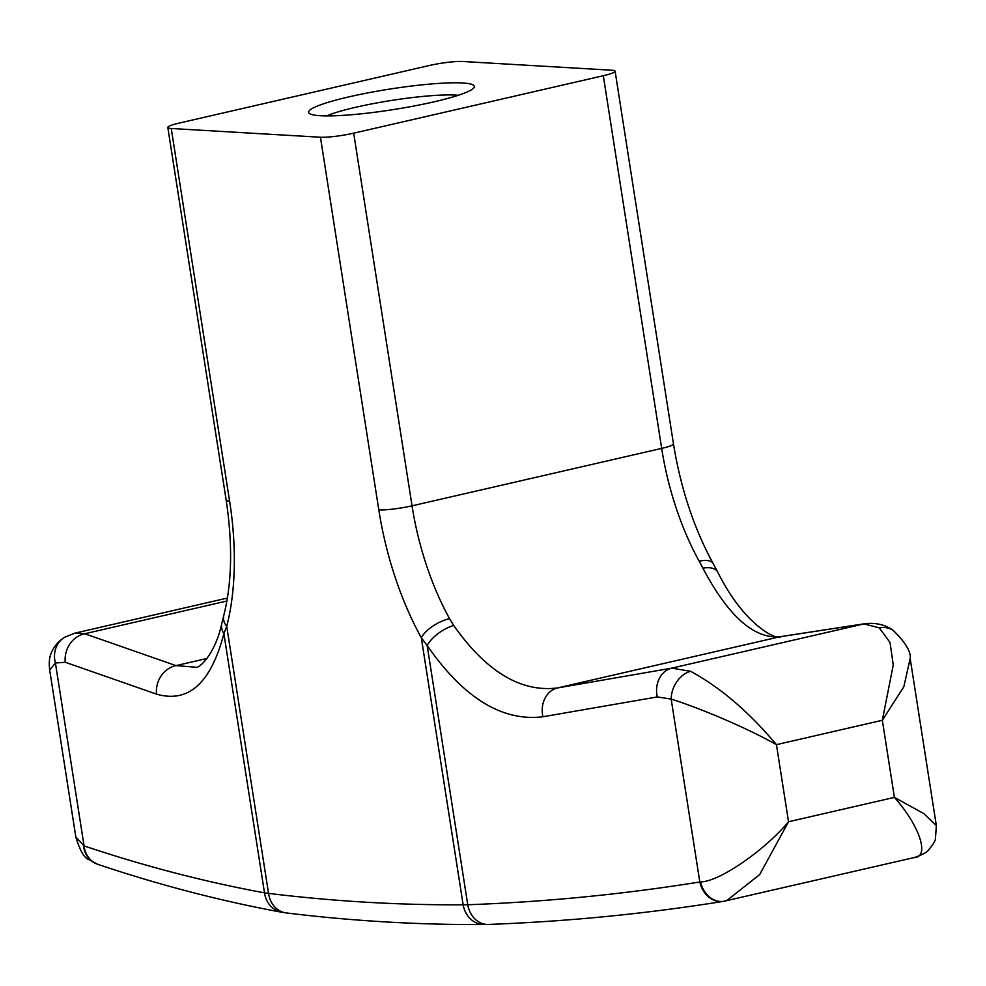 <?xml version="1.0" encoding="UTF-8"?>
<svg xmlns="http://www.w3.org/2000/svg" width="986" height="986" viewBox="0 0 986 986"><rect width="100%" height="100%" fill="white"/><g stroke="black" fill="none" stroke-linecap="round" stroke-linejoin="round"><path stroke-width="1.48" d="M458.219 95.309A73.58 9.133 -8.9 0 0 355.749 107.264A73.58 9.133 -8.9 0 0 326.674 115.904M433.988 101.841A83.872 10.415 171.1 0 1 309.456 113.513A83.872 10.415 171.1 0 1 348.945 96.862A83.872 10.415 171.1 0 1 436.12 83.588A83.872 10.415 171.1 0 1 473.884 87.766A83.872 10.415 171.1 0 1 433.988 101.841M320.45 137.227A24.527 3.044 -8.9 0 0 353.691 133.172L412.037 505.83A183.938 90.576 -103 0 0 449.554 618.653L453.708 625.469C486.283 671.651 520.867 692.48 557.423 687.957L671.786 668.138L690.533 671.293C720.063 687.23 748.707 711.67 776.45 744.652C745.046 726.892 697.521 707.332 671.17 699.086L657.28 696.942L542.916 716.76C502.182 721.727 463.605 697.989 427.16 645.522L421.318 637.757A208.465 102.655 77 0 1 378.809 509.898L320.45 137.227L171.244 128.488L229.602 501.147A208.465 102.655 77 0 1 226.731 626.356L223.896 633.616A24.527 16.824 -166.7 0 1 221.838 623.251C215.256 654.692 198.482 669.186 195.672 667.202L175.989 665.612L207.085 658.463M913.64 857.635C930.192 857.771 920.172 826.404 894.413 797.391L923.833 813.598L936.33 825.565L910.177 658.5L903.854 686.7L882.334 720.285L893.254 665.082L890.05 642.552L879.315 627.86L864.032 623.891L779.778 636.796C753.846 638.866 728.21 615.979 702.858 568.133L699.185 561.219A183.938 90.576 77 0 1 661.668 448.396L603.309 75.725A24.527 3.044 -8.9 0 0 615.104 71.202A24.527 3.044 -8.9 0 0 611.677 70.216L462.483 61.477A24.527 3.044 -8.9 0 0 429.243 65.532L179.612 122.979A24.527 3.044 -8.9 0 0 167.817 127.49A24.527 3.044 -8.9 0 0 171.244 128.488M74.739 633.185L84.722 633.739L175.989 665.612A24.527 21.618 -70.8 0 0 156.54 694.132L65.261 662.259A24.527 21.618 -70.8 0 1 84.722 633.739L226.879 601.029M936.33 825.565L935.467 838.531C935.369 840.848 932.978 844.743 928.294 850.203C927.592 851.978 923.081 854.394 914.786 857.426L723.921 901.266A24.527 19.954 80.7 0 1 700.578 881.891C718.658 882.026 764.433 850.721 788.529 821.757L759.701 874.557L726.546 900.748M65.261 662.259L55.426 663.011L49.67 669.938L75.836 837.003L84.069 845.902C144.794 866.25 204.94 881.891 264.494 892.848L268.537 893.39A5756.453 2834.614 -103 0 0 463.137 904.791L467.746 904.754C546.034 901.882 623.386 894.277 699.813 881.977L700.578 881.891M353.691 133.172L603.309 75.725M83.49 845.741A24.527 21.84 109.6 0 0 97.269 864.167A24.527 21.84 109.6 0 0 97.676 864.315M227.384 598.058L74.85 633.16L64.854 637.141A24.527 22.111 -120.3 0 0 55.426 663.011L84.069 845.902A24.527 21.655 108.5 0 0 98.095 864.451C159.868 885.157 221.123 901.093 281.848 912.26L286.371 912.95C352.902 921.06 418.803 924.917 484.089 924.523L488.292 924.437C567.579 921.516 645.929 913.825 723.354 901.352A24.527 20.201 80.8 0 0 723.625 901.303M690.533 671.293A24.527 18.438 114.7 0 0 671.17 699.086L699.813 881.977A24.527 20.201 80.8 0 0 723.354 901.352L723.921 901.266M378.809 509.898A24.527 3.044 171.1 0 0 412.037 505.83L661.668 448.396A24.527 3.044 171.1 0 0 673.463 443.873C680.673 488.304 693.934 528.25 713.223 563.696A24.527 10.686 151.1 0 0 699.185 561.219M713.223 563.696L717.722 572.065A24.527 12.239 152.6 0 0 702.858 568.133M865.683 623.596A24.527 22.296 81.3 0 0 865.462 623.62L781.195 636.525A24.527 22.296 81.3 0 0 781.183 636.525A24.527 22.296 81.3 0 0 779.778 636.796L557.423 687.957A24.527 20.213 80.2 0 0 542.916 716.76M879.315 627.86A24.527 20.472 124 0 1 893.316 630.498C885.687 624.877 876.394 622.585 865.449 623.633A24.527 22.296 81.3 0 0 865.449 623.633A24.527 22.296 81.3 0 0 864.032 623.891L671.786 668.138A24.527 20.213 80.2 0 0 657.28 696.942M449.554 618.653A24.527 10.686 151.1 0 0 421.318 637.757L463.137 904.791A24.527 21.211 89.7 0 0 484.089 924.523M453.708 625.469A24.527 10.858 146.4 0 0 427.16 645.522L467.746 904.754A24.527 20.09 87.9 0 0 488.292 924.437M286.371 912.95A24.527 21.014 96.9 0 1 268.537 893.39L226.731 626.356A24.527 15.468 -165.6 0 1 223.773 615.461A24.527 15.468 -165.6 0 1 223.773 615.449L221.838 623.251M882.334 720.285L776.45 744.652L788.529 821.757L894.413 797.391L882.334 720.285M281.848 912.26A24.527 21.988 100.4 0 1 264.494 892.848L223.896 633.616C210.918 683.187 188.474 703.351 156.54 694.132M229.602 501.147A24.527 3.044 171.1 0 1 226.176 500.161L167.817 127.49M75.836 837.003C79.903 850.425 84.143 857.894 88.555 859.435L98.095 864.451M673.463 443.873L615.104 71.202M717.722 572.065C745.367 627.737 779.088 641.257 781.183 636.525M893.316 630.498C905.555 642.552 911.175 651.894 910.177 658.5L910.177 658.5M226.176 500.161C232.782 544.482 231.981 582.923 223.773 615.461M64.854 637.141C58.494 641.147 54.02 646.335 51.408 652.732C49.386 656.91 48.807 662.641 49.67 669.938L49.67 669.938"/></g></svg>
